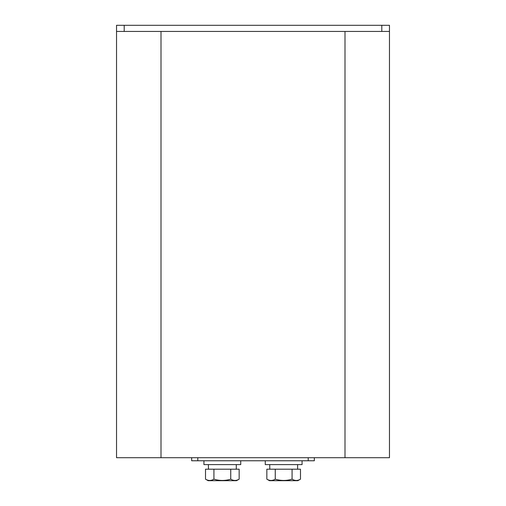<?xml version="1.0" encoding="UTF-8"?>
<svg xmlns="http://www.w3.org/2000/svg" width="506" height="506" viewBox="0 0 506 506"><rect width="100%" height="100%" fill="white"/><g stroke="black" fill="none" stroke-linecap="round" stroke-linejoin="round"><path stroke-width="0.76" d="M344.997 31.435L344.997 457.702L389.468 457.702L389.468 31.435L381.802 31.435L381.802 25.3L389.468 25.3L389.468 31.435M344.997 457.702L161.003 457.702L161.003 31.435M161.003 457.702L116.532 457.702L116.532 25.3L381.802 25.3M314.334 457.702L314.334 460.764L191.666 460.764L191.666 457.702M124.198 25.3L124.198 31.435L381.802 31.435M124.198 31.435L116.532 31.435M208.478 469.113L208.377 464.603M208.168 480.7L205.512 479.169L208.168 480.7L236.498 480.7L239.155 479.169L239.155 469.201L205.512 469.201L205.512 479.169C208.308 480.877 211.116 480.877 213.924 479.169C219.547 480.877 225.151 480.877 230.742 479.169C233.538 480.877 236.346 480.877 239.155 479.169L236.498 480.7L239.155 479.169M266.845 479.169L269.502 480.7L266.845 479.169C269.641 480.877 272.449 480.877 275.258 479.169C280.881 480.877 286.485 480.877 292.076 479.169C294.871 480.877 297.673 480.877 300.488 479.169L300.488 469.201L266.845 469.201L266.845 479.169L269.502 480.7L297.832 480.7L300.488 479.169M203.931 460.764L203.931 464.603L240.736 464.603L240.736 460.764M265.264 460.764L265.264 464.603L302.069 464.603L302.069 460.764M269.812 469.201L269.711 464.603M213.924 479.169L213.924 469.201M230.742 479.169L230.742 469.201M275.258 479.169L275.258 469.201M292.076 479.169L292.076 469.201M197.802 457.702L197.802 460.764M308.198 460.764L308.198 457.702M236.289 469.201L236.289 464.603M297.623 469.201L297.623 464.603"/></g></svg>
